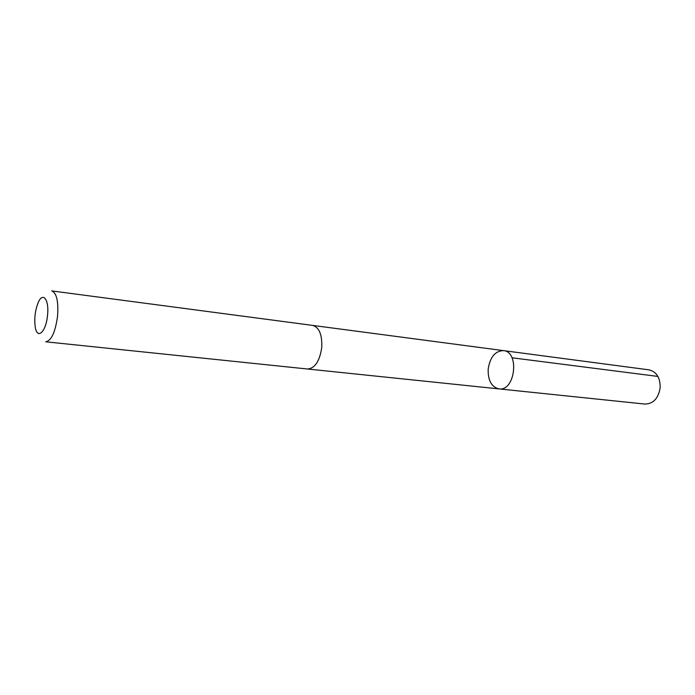 <?xml version="1.0" encoding="UTF-8"?>
<svg xmlns="http://www.w3.org/2000/svg" width="695" height="695" viewBox="0 0 695 695"><rect width="100%" height="100%" fill="white"/><g stroke="black" fill="none" stroke-linecap="round" stroke-linejoin="round"><path stroke-width="1.04" d="M488.185 369.106C490.088 357.074 495.179 350.914 503.467 350.619C519.86 351.713 515.143 391.65 498.949 388.896C491.478 387.002 487.89 380.4 488.185 369.106M644.969 404.073C653.326 403.838 658.4 398.383 660.18 387.706C660.259 377.68 656.532 371.729 649.008 369.853L503.467 350.619C519.86 351.713 515.143 391.65 498.949 388.896L644.969 404.073M321.742 347.535C322.263 334.764 319.248 327.38 312.689 325.399L51.717 290.91C56.625 292.856 58.58 301.274 57.563 316.173C55.313 332.21 51.361 340.75 45.714 341.801L307.538 369.01C314.922 368.376 319.657 361.218 321.742 347.535M47.521 315.348C49.362 299.476 42.786 291.205 38.103 302.82C35.089 310.648 34.133 318.727 35.245 327.041C37.182 340.098 46.061 332.028 47.521 315.348M511.998 357.786L657.913 376.429M307.772 369.028L498.949 388.896M312.915 325.434L503.467 350.619"/></g></svg>
